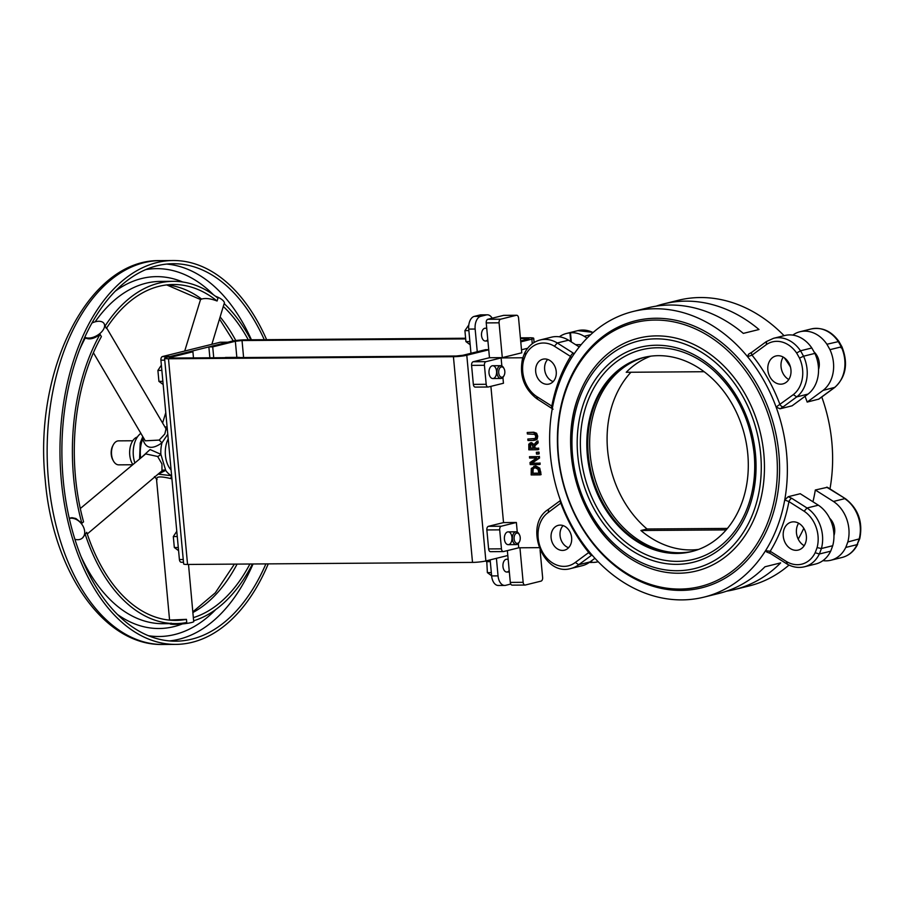 <?xml version="1.0" encoding="UTF-8"?>
<svg xmlns="http://www.w3.org/2000/svg" width="905" height="905" viewBox="0 0 905 905"><rect width="100%" height="100%" fill="white"/><g stroke="black" fill="none" stroke-linecap="round" stroke-linejoin="round"><path stroke-width="1.36" d="M698.57 549.426A99.969 79.414 76.1 0 1 640.91 530.511L647.041 528.995A99.969 79.414 76.1 0 1 607.606 450.113A99.969 79.414 76.1 0 1 630.943 372.249M704.124 371.717L626.226 372.283A99.969 79.414 76.1 0 1 650.684 356.185M644.937 357.192A99.969 79.414 -103.9 0 0 590.162 454.434A99.969 79.414 -103.9 0 0 693.015 551.224M552.095 408.393A3.201 1.493 -57.6 0 1 552.016 408.347A3.201 1.493 -57.6 0 1 551.835 406.107L536.631 396.481L537.513 398.777M536.631 396.481A28.926 22.976 76.1 0 1 523.69 360.111A196.736 156.293 76.1 0 1 525.613 354.975A28.926 22.976 76.1 0 1 554.426 346.23L557.276 342.972A32.116 25.521 -103.9 0 0 540.115 339.986C533.237 341.841 528.056 346.253 524.572 353.199L522.513 358.708C519.21 375.337 523.961 388.664 536.767 398.686L553.068 409.218M523.69 360.111L523.147 358.244M525.613 354.975L525.183 352.78M552.593 406.956L551.835 406.107A150.354 119.437 -103.9 0 1 570.569 356.457A3.201 1.493 -57.6 0 1 573.431 353.21L557.276 342.972L568.544 340.178A32.116 25.521 -103.9 0 0 554.799 336.649L554.844 336.637A32.116 25.521 76.1 0 0 551.439 337.18L540.115 339.986M554.426 346.23L570.569 356.457L571.462 357.939A147.153 116.903 -103.9 0 0 552.276 408.664A147.153 116.903 -103.9 0 0 560.896 501.608A147.153 116.903 -103.9 0 0 589.472 551.982L575.297 562.446L578.702 564.731L589.97 561.937L594.936 558.283M535.692 371.706A12.794 10.17 -103.9 0 0 549.041 384.048A12.794 10.17 -103.9 0 0 555.828 369.183A12.794 10.17 -103.9 0 0 542.887 359.206A12.794 10.17 -103.9 0 0 535.692 371.706M804.138 511.235A28.926 22.976 76.1 0 1 817.091 547.593L821.401 548.532A32.116 25.521 -103.9 0 0 807.034 507.999L791.807 498.35A3.201 1.493 122.4 0 0 788.934 501.596L804.138 511.235L807.034 507.999L818.346 505.194A32.116 25.521 76.1 0 1 832.713 545.726A199.937 158.828 76.1 0 1 830.677 551.19A32.116 25.521 76.1 0 1 815.744 563.985L804.421 566.79A32.116 25.521 -103.9 0 0 819.353 553.996L830.677 551.19M817.091 547.593A196.736 156.293 76.1 0 1 815.167 552.729L819.353 553.996A199.937 158.828 -103.9 0 0 821.401 548.532L832.713 545.726M815.167 552.729A28.926 22.976 76.1 0 1 786.343 561.473L787.271 563.804M786.343 561.473L770.212 551.247A3.201 1.493 122.4 0 0 770.381 553.487L786.558 563.736C792.35 567.186 798.312 568.204 804.421 566.79M752.406 351.921A3.201 1.844 53.7 0 0 752.021 352.09A3.201 1.844 53.7 0 0 752.021 355.145L766.241 344.703A28.926 22.976 76.1 0 1 796.638 353.018A196.736 156.293 76.1 0 1 799.511 358.12A28.926 22.976 76.1 0 1 793.323 394.625L776.105 407.046A147.153 116.903 -103.9 0 1 786.592 453.473A147.153 116.903 -103.9 0 1 784.726 499.979L788.934 501.596A150.354 119.437 -103.9 0 1 770.212 551.247L765.54 550.715A147.153 116.903 -103.9 0 0 784.726 499.979L788.187 496.709L800.246 493.723L818.346 505.194M766.535 551.914L770.381 553.475M767.304 551.858L765.54 550.715A147.153 116.903 -103.9 0 1 703.898 597.153A147.153 116.903 -103.9 0 1 589.472 551.982M783.255 536.167A14.401 11.437 -103.9 0 0 798.278 550.059A14.401 11.437 -103.9 0 0 805.914 533.328A14.401 11.437 -103.9 0 0 791.355 522.106A14.401 11.437 -103.9 0 0 783.255 536.167M656.068 306.161A147.153 116.903 76.1 0 1 663.829 303.876A147.153 116.903 76.1 0 1 759.001 329.51L743.31 333.391A147.153 116.903 -103.9 0 0 648.15 307.768L633.104 311.49A147.153 116.903 -103.9 0 1 747.53 356.661L748.548 354.217L752.021 352.102A3.201 1.844 53.7 0 0 752.01 352.102L766.275 341.626L773.56 338.3L784.873 335.495A32.116 25.521 76.1 0 1 811.819 347.984A199.937 158.828 76.1 0 1 814.873 353.402A32.116 25.521 76.1 0 1 808.041 394.094L792.09 405.813L780.042 408.8L776.105 407.046A147.153 116.903 -103.9 0 0 747.53 356.661L752.021 355.145A150.354 119.437 -103.9 0 1 779.929 404.467A3.201 1.844 53.7 0 0 783.311 406.752L796.728 396.899L808.041 394.094M766.241 344.703L766.648 341.457M796.638 353.018L800.506 350.789L811.819 347.984M799.511 358.12L803.561 356.208L814.873 353.402M793.323 394.625L796.728 396.899A32.116 25.521 -103.9 0 0 803.561 356.208A199.937 158.828 -103.9 0 0 800.506 350.789A32.116 25.521 -103.9 0 0 773.56 338.3M767.847 370.021A14.401 11.437 -103.9 0 0 782.859 383.912A14.401 11.437 -103.9 0 0 790.495 367.192A14.401 11.437 -103.9 0 0 775.936 355.97A14.401 11.437 -103.9 0 0 767.847 370.021M591.915 554.889A3.201 1.844 -126.3 0 1 588.759 552.559A150.354 119.437 -103.9 0 1 560.851 503.248A3.201 1.844 -126.3 0 1 560.523 500.567M575.297 562.446A28.926 22.976 76.1 0 1 542.344 551.745A28.926 22.976 76.1 0 1 548.215 512.535L548.622 509.289M560.489 500.465L548.249 509.458C523.26 524.832 542.989 577.062 570.987 568.476A32.116 25.521 -103.9 0 0 578.702 564.731L591.983 554.969M548.215 512.535L561.304 502.694M551.1 537.841A12.794 10.17 -103.9 0 0 564.448 550.195A12.794 10.17 -103.9 0 0 571.236 535.33A12.794 10.17 -103.9 0 0 558.294 525.352A12.794 10.17 -103.9 0 0 551.1 537.841M633.104 311.49A147.153 116.903 -103.9 0 0 571.462 357.939M829.964 488.904A147.153 116.903 -103.9 0 0 831.853 442.251A147.153 116.903 -103.9 0 0 821.774 396.967M784.069 335.687A147.153 116.903 -103.9 0 0 678.365 300.279L663.829 303.876M703.898 597.153L718.932 593.431A147.153 116.903 -103.9 0 0 764.963 566.779L780.642 562.887A147.153 116.903 76.1 0 1 734.622 589.54L749.159 585.942A147.153 116.903 -103.9 0 0 789.024 565.059M734.622 589.54A147.153 116.903 76.1 0 1 726.692 591.146M807.17 402.08L818.901 399.082L834.84 387.374L823.131 390.36L807.17 402.08A147.153 116.903 76.1 0 0 805.043 396.3M784.262 357.724A147.153 116.903 76.1 0 1 790.45 366.989M826.65 487.184L845.474 498.734L827.419 487.286L815.326 489.99A147.153 116.903 76.1 0 1 812.939 501.766M803.787 528.271A147.153 116.903 76.1 0 1 798.199 539.109M597.933 561.801L598.194 561.734A32.116 25.521 76.1 0 1 597.933 561.801A32.116 25.521 76.1 0 1 591.78 562.367L591.236 562.503A32.116 25.521 76.1 0 1 589.449 562.322M590.626 334.714L584.223 336.298L587.096 338.119M559.324 336.807A32.116 25.521 76.1 0 1 566.519 333.447A32.116 25.521 76.1 0 1 569.935 332.904L570.489 332.757A32.116 25.521 76.1 0 1 584.223 336.298M792.791 335.099L793.052 334.918A32.116 25.521 76.1 0 1 799.963 331.75L811.276 328.945C822.192 326.92 831.412 331.094 838.946 341.49L841.978 346.875C848.392 363.391 846.017 376.887 834.863 387.351L834.84 387.374M840.994 347.837L841.277 346.864L829.964 349.669A32.116 25.521 76.1 0 1 823.131 390.36M838.946 341.49L826.91 344.251A199.937 158.828 76.1 0 1 829.964 349.669M799.963 331.75A32.116 25.521 76.1 0 1 826.91 344.251M845.496 498.746C858.302 508.757 863.053 522.095 859.75 538.724L857.08 544.64L845.756 547.446A32.116 25.521 76.1 0 1 830.824 560.252A32.116 25.521 76.1 0 1 822.917 560.636M859.739 538.758L847.804 541.993A199.937 158.828 76.1 0 1 845.756 547.446M857.691 544.233C854.207 551.179 849.026 555.591 842.148 557.446A32.116 25.521 76.1 0 0 857.08 544.64A199.937 158.828 76.1 0 0 859.117 539.188A32.116 25.521 76.1 0 0 844.75 498.655L833.437 501.461A32.116 25.521 76.1 0 1 847.804 541.993M815.326 489.99L833.437 501.461M692.076 551.473A99.969 79.414 76.1 0 1 588.273 454.898A99.969 79.414 76.1 0 1 643.987 357.407M570.987 568.476L582.254 565.693A32.116 25.521 -103.9 0 0 589.97 561.937M540.081 550.104L542.627 577.481A3.201 1.912 -90.4 0 1 541.032 581.123L525.319 585.015A3.201 1.912 -90.4 0 1 525.047 585.049A3.201 1.912 -90.4 0 1 523.147 582.311L519.945 547.785M527.468 348.436A3.201 1.912 89.6 0 0 527.196 348.402A3.201 1.912 89.6 0 0 526.925 348.436L527.513 348.436M504.074 315.381A3.201 1.912 89.6 0 0 503.802 315.347A3.201 1.912 89.6 0 0 503.531 315.381L516.37 315.291A3.201 1.912 -90.4 0 1 516.642 315.257A3.201 1.912 -90.4 0 1 518.554 317.994L521.778 352.803L502.298 357.633L499.074 322.814A3.201 1.912 -90.4 0 1 500.669 319.182L516.37 315.291M500.669 319.182L487.829 319.284L503.531 315.381M487.829 319.284A3.201 1.912 89.6 0 0 486.234 322.915L499.074 322.814M486.019 361.661L473.179 361.751A3.201 1.912 89.6 0 0 471.584 365.382L484.424 365.292A3.201 1.912 -90.4 0 1 486.019 361.661L501.11 357.928L501.845 365.948M502.909 377.408L503.452 383.245L488.361 386.978A3.201 1.912 -90.4 0 1 488.1 387.012A3.201 1.912 -90.4 0 1 486.189 384.286L484.424 365.292M489.005 373.064A6.403 3.812 -90.4 0 1 492.727 365.733A6.403 3.812 -90.4 0 1 496.596 372.102A6.403 3.812 -90.4 0 1 492.818 378.528A6.403 3.812 -90.4 0 1 489.005 373.064M486.189 384.286L473.349 384.376L471.584 365.382M473.349 384.376A3.201 1.912 89.6 0 0 475.261 387.102A3.201 1.912 89.6 0 0 475.532 387.069M501.28 526.224L488.451 526.314A3.201 1.912 89.6 0 0 486.856 529.945L499.696 529.855A3.201 1.912 -90.4 0 1 501.28 526.224L516.37 522.479L503.531 522.581L490.895 386.356M539.086 547.649L518.723 547.797L503.633 551.541A3.201 1.912 -90.4 0 1 503.361 551.575A3.201 1.912 -90.4 0 1 501.449 548.837L499.696 529.855M518.723 547.797L518.327 543.543M517.264 532.083L516.37 522.479M504.413 539.199A6.403 3.812 -90.4 0 1 508.146 531.869A6.403 3.812 -90.4 0 1 512.004 538.237A6.403 3.812 -90.4 0 1 508.237 544.663A6.403 3.812 -90.4 0 1 504.413 539.199M501.449 548.837L488.621 548.928L486.856 529.945M523.147 582.311L510.307 582.401A3.201 1.912 89.6 0 0 512.219 585.139A3.201 1.912 89.6 0 0 512.49 585.105M510.307 582.401L507.354 550.613M488.621 548.928A3.201 1.912 89.6 0 0 490.521 551.665A3.201 1.912 89.6 0 0 490.793 551.631M486.777 328.73A6.403 3.812 89.6 0 0 485.261 328.221A6.403 3.812 89.6 0 0 481.494 334.646A6.403 3.812 89.6 0 0 485.363 341.015A6.403 3.812 89.6 0 0 487.772 339.533M508.203 559.743A6.403 3.812 89.6 0 0 506.698 559.233A6.403 3.812 89.6 0 0 502.92 565.659A6.403 3.812 89.6 0 0 506.789 572.028A6.403 3.812 89.6 0 0 509.21 570.546M477.252 351.728L475.148 329.047A11.199 6.674 -90.4 0 1 480.725 316.331L486.381 314.929A11.199 6.674 -90.4 0 1 487.32 314.816A11.199 6.674 -90.4 0 1 492.162 318.209M470.973 353.278L468.733 329.092A11.199 6.674 -90.4 0 1 474.299 316.377L479.955 314.974A11.199 6.674 -90.4 0 1 480.906 314.861L487.32 314.816M510.771 584.053L505.68 585.32A11.199 6.674 -90.4 0 1 504.73 585.445A11.199 6.674 -90.4 0 1 498.044 575.885L496.415 558.328M504.73 585.445L498.316 585.49A11.199 6.674 -90.4 0 1 491.63 575.931L490.137 559.89M533.577 440.452L536.213 439.377L536.778 436.425L535.669 433.484L532.83 432.443L527.23 432.488L527.366 433.959L534.832 434.377L535.76 436.436L535.206 438.495L527.83 439.027L527.966 440.497L533.577 440.452M535.206 438.495L533.441 438.982L534.878 438.733M535.669 433.484L536.608 433.246L533.78 432.205L527.23 432.488M536.608 433.246L537.717 436.199L537.163 439.14L534.81 440.316M534.38 438.755L527.83 439.027M531.314 463.213L538.611 458.258L538.452 456.606L529.47 456.674L529.595 458.043L536.71 457.998L530.013 462.512L530.206 464.593L539.188 464.537L539.063 463.156L531.314 463.213L539.063 463.156M538.452 456.606L529.47 456.674M539.403 456.369L539.55 458.021L538.611 458.258M539.55 458.021L532.264 462.987M540.002 462.93L540.138 464.299L539.188 464.537M535.794 465.928L531.28 468.439L531.167 474.933L540.149 474.865L538.826 468.394L533.746 466.29L535.794 465.928L539.776 468.168L541.088 474.627L540.149 474.865M534.538 467.727L532.231 469.401L534.979 467.693L538 469.22L538.984 473.394L532.061 473.451L532.231 469.401M534.041 467.806L534.979 467.693M533.169 469.163L533 473.213L532.061 473.451M539.776 468.168L538.826 468.394M533 473.213L538.961 473.168M531.574 442.635L528.78 444.14L528.837 449.819L537.819 449.751L537.683 448.28L534.108 448.303L533.95 446.618L537.208 443.088L537.027 441.176L533.486 445.147L530.081 442.93L531.574 442.635L534.425 444.909M530.873 444.4L532.344 445.022L533.113 448.314L529.73 448.337L529.742 445.113L530.873 444.4L529.742 445.113L530.681 444.875L530.681 448.099L533.09 448.088M530.681 448.099L529.73 448.337M537.208 443.088L538.147 442.862L537.966 440.95L537.027 441.176M538.147 442.862L533.95 446.618M531.812 444.174L530.681 444.875M534.9 446.38L535.047 448.066L534.108 448.303M535.047 448.066L537.683 448.28M538.622 448.043L538.758 449.514L537.819 449.751M538.056 452.296L536.337 452.308L536.507 454.084L538.226 454.072L538.056 452.296L538.995 452.07L539.165 453.846L538.226 454.072M536.337 452.308L538.995 452.07M522.852 357.769L501.11 357.928M488.451 526.314L503.531 522.581M502.298 357.633L489.469 357.724L486.234 322.915M473.179 361.751L489.469 357.724M521.495 349.783L526.925 348.436M553.181 381.582A12.794 10.17 76.1 0 1 544.652 369.489A12.794 10.17 76.1 0 1 547.695 359.455M568.86 547.435L567.854 547.446A12.794 10.17 76.1 0 1 560.059 535.624A12.794 10.17 76.1 0 1 563.114 525.59M587.334 455.136A99.969 79.414 76.1 0 1 643.512 357.52A99.969 79.414 76.1 0 1 744.645 435.452A99.969 79.414 76.1 0 1 691.601 551.586A99.969 79.414 76.1 0 1 587.334 455.136M647.041 528.995L727.439 528.418M640.91 530.511L726.195 529.9M570.489 332.757L571.338 341.954M570.738 341.581L569.935 332.904M579.245 346.966L568.544 340.178M591.632 560.715L591.78 562.367M575.648 344.692L581.146 344.647M591.236 562.503L591.101 561.1M558.114 455.125A137.56 109.279 -103.9 0 0 734.622 571.768A137.56 109.279 -103.9 0 0 712.767 336.083A137.56 109.279 -103.9 0 0 558.114 455.125M558.453 455.351A135.954 108 -103.9 0 0 732.914 570.636A135.954 108 -103.9 0 0 711.307 337.689A135.954 108 -103.9 0 0 558.453 455.351M818.539 369.444A14.401 11.437 -103.9 0 0 814.059 351.932M833.958 535.59A14.401 11.437 -103.9 0 0 829.659 518.248M783.221 357.068A14.401 11.437 -103.9 0 0 781.049 366.751A14.401 11.437 -103.9 0 0 788.787 379.534M798.629 523.214A14.401 11.437 -103.9 0 0 796.457 532.898A14.401 11.437 -103.9 0 0 804.194 545.681M763.831 453.858A119.958 95.296 76.1 0 1 719.486 561.021A119.958 95.296 76.1 0 1 616.622 548.192A119.958 95.296 76.1 0 1 578.793 395.53A119.958 95.296 76.1 0 1 681.974 339.794A119.958 95.296 76.1 0 1 763.831 453.858M754.204 453.925A107.967 85.771 -103.9 0 0 713.4 370.281A107.967 85.771 -103.9 0 0 591.304 392.974A107.967 85.771 -103.9 0 0 628.873 544.618A107.967 85.771 -103.9 0 0 747.451 507.682A107.967 85.771 -103.9 0 0 754.204 453.925M224.836 357.679A6.403 3.812 -90.4 0 1 225.82 357.452A6.403 3.812 -90.4 0 1 226.804 357.667M520.771 341.875L531.857 339.126A9.593 1.097 -5.3 0 0 533.712 338.289A9.593 1.097 -5.3 0 0 529.81 337.78L520.398 337.848M520.454 338.527L528.927 338.742L520.68 340.97M465.034 338.244L244.859 339.839A9.593 1.097 -5.3 0 0 231.499 341.298L208.863 346.909L209.87 357.792M465.181 338.923L242.031 340.54L235.345 341.264L212.72 346.875L213.727 357.758M212.72 346.875L208.863 346.909M220.56 342.282A3.201 1.912 89.6 0 0 220.288 342.248A3.201 1.912 89.6 0 0 220.017 342.282L162.504 356.536A3.201 1.912 89.6 0 0 160.909 360.179L179.405 559.539A3.201 1.912 89.6 0 0 181.317 562.277A3.201 1.912 89.6 0 0 181.588 562.243M227.992 342.203A3.201 1.912 89.6 0 0 227.721 342.237L170.208 356.491L162.504 356.536M113.272 444.875L112.706 445.95A10.396 6.199 89.6 0 0 111.236 454.389A10.396 6.199 89.6 0 0 112.808 459.853L113.385 460.917A11.991 7.161 -90.4 0 1 111.575 454.615A11.991 7.161 -90.4 0 1 113.272 444.875A11.991 7.161 -90.4 0 1 118.566 440.859L132.797 440.758M132.718 464.751L118.736 464.853A11.991 7.161 -90.4 0 1 113.385 460.917M132.877 464.616A15.996 9.548 -90.4 0 1 129.981 448.371A15.996 9.548 -90.4 0 1 137.39 436.979M134.879 462.953A20.792 12.41 -90.4 0 1 140.886 433.371M171.09 469.944A20.792 12.41 -90.4 0 1 165.434 455.464A20.792 12.41 -90.4 0 1 168.217 438.902M143.239 437.364L142.775 438.914C145.547 448.609 151.938 449.921 161.972 442.839L167.776 434.208M159.846 473.349L165.706 470.385L160.864 454.299L150.083 449.536L141.146 457.715M171.622 475.657A23.994 14.31 89.6 0 1 165.706 470.385A3.201 2.692 18.4 0 0 161.972 470.872L87.265 533.973M80.296 508.531L145.694 453.914L157.64 456.471A3.201 1.086 143.9 0 0 160.864 454.299A23.994 14.31 89.6 0 1 161.972 442.839L159.212 440.079L145.264 440.814L93.396 352.746M157.651 456.471L161.95 463.937L161.972 470.872M171.633 475.725L158.828 474.197M85.013 533.735A171.147 102.107 -90.4 0 0 175.728 623.59A171.147 102.107 -90.4 0 0 186.747 622.516L186.453 619.348A167.945 100.195 -90.4 0 1 175.706 620.389A167.945 100.195 -90.4 0 1 86.71 532.31L82.536 537.898M69.244 518.203L71.97 517.683L75.862 518.497L81.869 523.271L83.565 521.857A167.945 100.195 -90.4 0 1 101.394 336.626L100.048 334.33C94.471 338.685 89.55 339.895 85.274 337.961L84.663 337.463M74.911 539.29A11.991 8.643 -129.9 0 0 82.242 538.17A11.991 8.643 -129.9 0 0 84.176 528.893A11.991 8.643 -129.9 0 0 69.312 518.486M166.226 429.151L165.943 428.642L167.255 428.608M167.097 426.934L164.959 426.968M167.301 429.128L166.226 429.004M184.711 351.038L200.537 299.532L201.634 299.08C205.514 297.926 210.673 298.571 217.087 301.003L217.958 298.175A171.147 102.107 -90.4 0 0 173.251 281.319L160.411 281.41A171.147 102.107 -90.4 0 0 95.138 321.818M250.832 339.794A171.147 102.107 -90.4 0 0 224.157 303.582L211.872 344.307M215.503 296.263A11.991 4.502 17.1 0 1 222.528 300.075A11.991 4.502 17.1 0 1 224.361 303.661L224.338 303.752M143.816 438.348A3.201 2.025 3.9 0 1 142.775 438.914A23.994 14.31 -90.4 0 0 140.445 456.097A23.994 14.31 -90.4 0 0 140.682 458.1M106.654 327.972L166.022 428.823M159.212 440.079L164.823 433.97L166.022 428.834A3.201 3.043 162 0 0 167.391 430.079M84.799 337.158A11.991 6.708 -30.5 0 0 103.362 329.601A11.991 6.708 -30.5 0 0 104.064 323.583L106.338 328.447A167.945 100.195 -90.4 0 1 173.274 284.509A167.945 100.195 -90.4 0 1 217.087 301.003M104.064 323.583A11.991 6.708 -30.5 0 0 91.925 323.04M157.085 479.593C155.637 476.426 160.208 476.098 170.796 478.575A3.201 0.69 100.4 0 1 171.656 476.007M170.807 478.564L171.916 478.779M188.512 564.46L193.625 620.807A171.147 102.107 -90.4 0 0 252.45 563.996M186.453 619.348L169.145 620.083M193.738 620.773L193.806 621.497A11.991 1.369 174.7 0 1 191.487 622.538A11.991 1.369 174.7 0 1 179.02 624.201A11.991 1.369 174.7 0 1 170.061 623.907L171.045 623.081M249.904 564.007A167.945 100.195 -90.4 0 1 193.331 617.64M104.991 326.162A171.147 102.107 -90.4 0 1 173.251 281.319M81.869 523.271A171.147 102.107 -90.4 0 1 100.048 334.33M223.286 306.422A167.945 100.195 -90.4 0 1 248.287 339.816M265.889 563.894A188.738 112.605 -90.4 0 1 175.853 641.181A188.738 112.605 -90.4 0 1 62.275 466.686A188.738 112.605 -90.4 0 1 157.165 265.742A188.738 112.605 -90.4 0 1 173.126 263.717A188.738 112.605 -90.4 0 1 264.271 339.703M268.253 563.883A191.939 114.516 -90.4 0 1 175.875 644.383A191.939 114.516 -90.4 0 1 60.364 466.923A191.939 114.516 -90.4 0 1 156.87 262.574A191.939 114.516 -90.4 0 1 173.104 260.527A191.939 114.516 -90.4 0 1 266.624 339.68M187.561 564.46A9.593 1.097 174.7 0 1 183.658 563.951L164.574 358.256A9.593 1.097 -5.3 0 0 168.477 358.765L187.561 564.46L472.512 562.401L453.428 356.706A9.593 1.097 -5.3 0 0 466.788 355.246L488.734 349.805M488.711 349.647L485.566 349.669L462.941 355.269L456.256 356.004L171.305 358.063L169.359 357.803L170.287 357.396L192.912 351.785L189.066 351.807L166.43 357.418A9.593 1.097 -5.3 0 0 164.574 358.256M193.478 357.905L192.912 351.785M507.807 555.512L485.872 560.942A9.593 1.097 174.7 0 1 472.512 562.401M453.428 356.706L168.477 358.765M468.813 324.929L464.91 330.642L465.928 341.604L470.181 344.737M468.869 330.619L464.91 330.642M469.887 341.581L465.928 341.604M486.732 560.727L487.365 572.616L491.607 575.75M490.306 561.632L486.347 561.654M491.313 572.594L487.365 572.616M176.78 531.292L173.308 536.563L174.326 547.525L178.579 550.67M177.267 536.541L173.308 536.563M178.285 547.502L174.326 547.525M161.373 365.145L157.9 370.428L158.918 381.39L163.172 384.523M161.859 370.394L157.9 370.428M162.877 381.367L158.918 381.39M239.938 357.565A6.403 3.812 89.6 0 0 238.954 357.362A6.403 3.812 89.6 0 0 238.411 357.43A6.403 3.812 89.6 0 0 237.97 357.588M519.436 534.731L518.995 533.916A6.403 3.812 89.6 0 0 516.144 531.812A6.403 3.812 89.6 0 0 515.601 531.88A6.403 3.812 89.6 0 0 512.388 538.69A6.403 3.812 89.6 0 0 516.235 544.606A6.403 3.812 89.6 0 0 516.778 544.539A6.403 3.812 89.6 0 0 519.063 542.468L519.493 541.643A5.17 3.088 -90.4 0 1 517.649 543.317A5.17 3.088 -90.4 0 1 514.255 536.461A5.17 3.088 -90.4 0 1 519.436 534.731A5.17 3.088 -90.4 0 1 519.493 541.643M504.028 368.584L503.587 367.769A6.403 3.812 89.6 0 0 500.725 365.677A6.403 3.812 89.6 0 0 500.194 365.744A6.403 3.812 89.6 0 0 496.969 372.555A6.403 3.812 89.6 0 0 500.827 378.471A6.403 3.812 89.6 0 0 501.359 378.403A6.403 3.812 89.6 0 0 503.644 376.333L504.085 375.507A5.17 3.088 -90.4 0 1 502.23 377.181A5.17 3.088 -90.4 0 1 498.847 370.326A5.17 3.088 -90.4 0 1 504.028 368.584A5.17 3.088 -90.4 0 1 504.085 375.507M574.211 353.753L573.431 353.21M791.807 498.35L788.187 496.721M780.042 408.8L783.311 406.752M566.519 333.447L577.843 330.642A32.116 25.521 76.1 0 1 593.035 332.554M811.276 328.945A32.116 25.521 76.1 0 1 838.222 341.445A199.937 158.828 76.1 0 1 841.277 346.864A32.116 25.521 76.1 0 1 834.444 387.555L818.493 399.275M486.381 314.929L479.955 314.974M480.725 316.331L474.299 316.377M475.148 329.047L468.733 329.092M498.044 575.885L491.63 575.931M533.78 432.205L532.83 432.443M537.717 436.199L536.778 436.425M537.163 439.14L536.213 439.377M540.862 472.082L539.912 472.32M532.898 472.093L531.959 472.331M530.545 446.64L529.595 446.878M760.664 454.106A117.186 93.102 76.1 0 1 628.907 555.534A117.186 93.102 76.1 0 1 610.275 354.726A117.186 93.102 76.1 0 1 760.664 454.106M755.483 454.152A110.738 87.966 -103.9 0 0 613.386 360.247A110.738 87.966 -103.9 0 0 630.977 549.98A110.738 87.966 -103.9 0 0 755.483 454.152M532.276 343.719L531.857 339.126M527.061 339.386L526.981 338.481M236.839 357.373L235.345 341.264M242.031 340.54L243.603 357.543M179.405 559.539L183.251 559.516M160.909 360.179L164.755 360.145M220.017 342.282L227.721 342.237M79.538 349.76A171.147 102.107 -90.4 0 1 85.274 337.961M115.207 291.218A175.943 104.969 -90.4 0 1 182.674 281.975M182.403 623.93A175.943 104.969 -90.4 0 1 117.548 614.529M175.728 623.59L162.889 623.681A171.147 102.107 -90.4 0 1 81.031 556.507M220.243 317.078A167.945 100.195 -90.4 0 1 235.786 340.529M166.859 284.905A167.945 100.195 -90.4 0 1 201.634 299.08M170.751 619.914A167.945 100.195 -90.4 0 1 169.28 620.095M237.076 564.109A167.945 100.195 -90.4 0 1 192.969 612.481M145.75 269.6A183.941 109.743 -90.4 0 1 213.467 294.781M215.741 609.54A183.941 109.743 -90.4 0 1 148.397 635.706M166.712 264.079A188.738 112.605 -90.4 0 1 251.432 339.794M253.049 563.985A188.738 112.605 -90.4 0 1 169.439 640.921M175.875 644.383L163.047 644.473A191.939 114.516 -90.4 0 1 48.497 480.589A191.939 114.516 -90.4 0 1 144.042 262.676A191.939 114.516 -90.4 0 1 160.264 260.617L173.104 260.527M170.287 357.396L170.344 358.041M466.788 355.246L485.872 560.942M577.843 330.642L593.239 332.373M830.824 560.252L842.148 557.446M516.642 315.257L503.802 315.347M488.1 387.012L475.261 387.102M525.047 585.049L512.219 585.139M503.361 551.575L490.521 551.665M616.622 548.192C576.191 513.769 559.109 444.853 578.793 395.53M713.4 370.281C736.783 391.82 750.381 419.728 754.182 453.971C755.879 473.168 753.639 491.064 747.451 507.682M533.712 338.289L534.097 342.486M181.317 562.277L183.5 562.254M220.288 342.248L227.856 342.203M139.574 459.027L140.218 442.964L142.798 436.617M82.83 537.683L82.242 538.17M162.606 422.974L165.773 412.657M154.461 476.596L156.486 478.96L169.574 620.027M234.406 564.12L215.277 592.843L192.901 611.803M233.298 340.914L219.598 319.171M200.537 299.532L166.712 284.917M163.047 644.473C103.713 646.113 52.682 570.965 45.25 480.159C33.293 370.688 88.385 258.751 160.264 260.617M485.363 341.015L487.908 341.004M485.261 328.221L486.732 328.21M506.789 572.028L509.345 572.017M506.698 559.233L508.158 559.222M225.82 357.452L238.954 357.362M508.237 544.663L516.235 544.606M508.146 531.869L516.144 531.812M492.818 378.528L500.827 378.471M492.727 365.733L500.725 365.677"/></g></svg>
